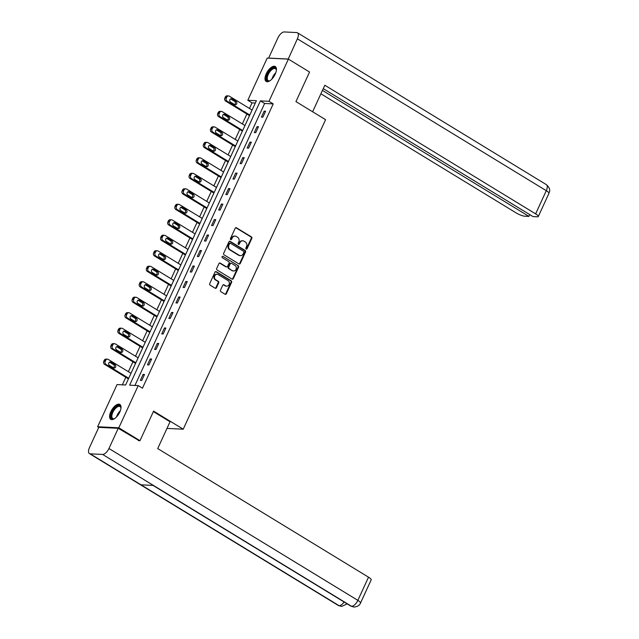 <?xml version="1.0" encoding="UTF-8"?>
<svg xmlns="http://www.w3.org/2000/svg" width="639" height="639" viewBox="0 0 639 639"><rect width="100%" height="100%" fill="white"/><g stroke="black" fill="none" stroke-linecap="round" stroke-linejoin="round"><path stroke-width="0.96" d="M246.151 249.074A0.767 0.663 92.8 0 0 247.045 248.747L251.814 238.387A1.102 0.943 92.8 0 0 251.431 236.909L236.47 227.78A1.102 0.943 92.8 0 0 235.192 228.251L230.431 238.603A0.767 0.663 92.8 0 0 231.59 239.313L232.205 237.972A3.514 3.019 92.8 0 1 235.04 236.087A3.514 3.019 92.8 0 1 236.302 236.478L237.548 237.237A3.514 3.019 92.8 0 1 238.77 241.981L238.155 243.315A0.767 0.663 92.8 0 0 239.321 244.026L239.937 242.692A3.514 3.019 92.8 0 1 242.764 240.799A3.514 3.019 92.8 0 1 244.034 241.191L245.28 241.957A3.514 3.019 92.8 0 1 246.502 246.694L245.887 248.036A0.767 0.663 92.8 0 0 246.151 249.074M246.151 249.066A0.767 0.663 92.8 0 0 246.478 248.715L251.239 238.363A1.102 0.943 92.8 0 0 250.855 236.885L235.895 227.756A1.102 0.943 92.8 0 0 235.783 227.7M230.687 239.633A0.767 0.663 92.8 0 0 231.022 239.282L231.637 237.948L232.205 237.972M238.419 244.354A0.767 0.663 92.8 0 0 238.746 244.002L239.361 242.66L239.937 242.692M110.843 411.668A8.73 4.05 121.4 0 1 119.852 404.431A8.73 4.05 121.4 0 1 119.773 412.107A8.73 4.05 121.4 0 1 110.755 419.344A8.73 4.05 121.4 0 1 110.843 411.668M266.255 73.765A8.73 4.05 121.4 0 1 275.273 66.528A8.73 4.05 121.4 0 1 275.185 74.204A8.73 4.05 121.4 0 1 266.175 81.441A8.73 4.05 121.4 0 1 266.255 73.765M220.471 290.21A1.102 0.943 92.8 0 0 220.854 291.688L225.056 294.252A1.102 0.943 92.8 0 0 226.334 293.78L231.622 282.286A1.102 0.943 92.8 0 0 231.238 280.809L216.278 271.679A1.102 0.943 92.8 0 0 215 272.142L209.712 283.644A1.102 0.943 92.8 0 0 210.095 285.122L215.167 288.221A1.102 0.943 92.8 0 0 216.445 287.75L218.706 282.829A1.102 0.943 92.8 0 0 218.322 281.352L215.814 279.818A2.939 2.524 92.8 0 1 214.576 276.447A2.939 2.524 92.8 0 1 217.148 274.275A2.939 2.524 92.8 0 1 218.211 274.602L228.059 280.609A2.939 2.524 92.8 0 1 229.289 283.972A2.939 2.524 92.8 0 1 226.717 286.152A2.939 2.524 92.8 0 1 225.655 285.825L224.017 284.818A1.102 0.943 92.8 0 0 222.739 285.29L220.471 290.21M288.389 59.115L309.556 72.023L295.953 101.609L325.586 119.685L183.225 429.2L153.592 411.125L139.981 440.702L118.822 427.787L97.639 426.756L117.041 384.574L125.627 384.99L256.391 100.69L247.804 100.267L267.206 58.085L288.389 59.115L268.987 101.297L260.4 100.882L129.637 385.181L138.224 385.605L118.822 427.787M138.224 385.605L142.457 388.185L273.22 103.885L268.987 101.297M238.994 263.947A1.102 0.943 92.8 0 0 240.272 263.484L245.56 251.982A1.102 0.943 92.8 0 0 245.176 250.504L230.216 241.374A1.102 0.943 92.8 0 0 228.938 241.846L223.65 253.34A1.102 0.943 92.8 0 0 224.033 254.825L238.994 263.947M238.587 267.134L233.299 278.636A1.102 0.943 92.8 0 1 232.021 279.099L217.068 269.97A1.102 0.943 92.8 0 1 216.685 268.492L218.945 263.572A1.102 0.943 92.8 0 1 220.223 263.1L226.294 266.806A1.102 0.943 92.8 0 0 227.572 266.335L229.074 263.076A1.102 0.943 92.8 0 0 228.69 261.591L222.372 257.741A0.767 0.663 92.8 0 1 223.003 256.375L238.203 265.656A1.102 0.943 92.8 0 1 238.587 267.134L238.02 267.11L232.732 278.604L233.299 278.636M166.987 428.41L183.225 429.2M273.22 103.885L264.634 103.462L134.941 385.445M264.171 111.154L261.431 117.113L262.861 117.185L265.6 111.226L264.171 111.154L265.313 111.849M257.046 126.642L254.306 132.6L255.736 132.664L258.476 126.714L257.046 126.642L258.188 127.337M249.921 142.13L247.181 148.08L248.611 148.152L251.351 142.193L249.921 142.13L251.063 142.824M242.804 157.609L240.064 163.568L241.494 163.64L244.234 157.681L242.804 157.609L243.946 158.312M235.679 173.097L232.939 179.056L234.369 179.128L237.109 173.169L235.679 173.097L236.821 173.792M228.554 188.585L225.815 194.544L227.244 194.607L229.984 188.657L228.554 188.585L229.697 189.28M221.429 204.073L218.69 210.023L220.128 210.095L222.867 204.137L221.429 204.073L222.572 204.768M214.313 219.552L211.573 225.511L213.003 225.583L215.742 219.624L214.313 219.552L215.455 220.255M207.188 235.04L204.448 240.999L205.878 241.063L208.618 235.112L207.188 235.04L208.33 235.735M200.063 250.528L197.323 256.487L198.753 256.551L201.493 250.6L200.063 250.528L201.205 251.223M192.946 266.016L190.206 271.966L191.636 272.038L194.376 266.08L192.946 266.016L194.088 266.711M185.821 281.495L183.081 287.454L184.511 287.526L187.251 281.567L185.821 281.495L186.963 282.198M178.696 296.983L175.957 302.942L177.386 303.006L180.126 297.055L178.696 296.983L179.839 297.678M171.572 312.471L168.832 318.422L170.27 318.494L173.009 312.535L171.572 312.471L172.714 313.166M164.455 327.959L161.715 333.909L163.145 333.981L165.884 328.023L164.455 327.959L165.597 328.654M157.33 343.439L154.59 349.397L156.02 349.469L158.76 343.51L157.33 343.439L158.472 344.141M150.205 358.926L147.465 364.885L148.895 364.949L151.635 358.998L150.205 358.926L151.347 359.621M143.08 374.414L140.348 380.365L141.778 380.437L144.518 374.478L143.08 374.414L144.23 375.109M255.32 103.015L252.038 102.855L249.466 108.446M246.894 114.038L242.341 123.934M239.769 129.525L235.224 139.422M232.652 145.005L228.099 154.902M225.527 160.493L220.974 170.389M218.402 175.981L213.849 185.877M211.277 191.468L206.732 201.357M204.16 206.948L199.608 216.845M197.036 222.436L192.483 232.332M189.911 237.924L185.366 247.82M182.794 253.411L178.241 263.3M175.669 268.891L171.116 278.788M168.544 284.379L163.991 294.275M161.419 299.867L156.874 309.763M154.303 315.354L149.75 325.243M147.178 330.834L142.625 340.731M140.053 346.322L135.5 356.219M132.936 361.81L128.383 371.706M125.811 377.29L122.345 384.83M98.749 427.435L97.639 426.756M139.981 440.702L138.447 440.63M252.038 102.855L247.804 100.267M264.634 103.462L260.4 100.882M242.764 240.799L242.197 240.775A3.514 3.019 92.8 0 0 239.361 242.66M235.04 236.087L234.465 236.055A3.514 3.019 92.8 0 0 231.637 237.948M239.106 264.003A1.102 0.943 92.8 0 0 239.697 263.452L244.985 251.958A1.102 0.943 92.8 0 0 244.601 250.472L229.649 241.35A1.102 0.943 92.8 0 0 229.537 241.294M243.906 252.349A0.767 0.663 92.8 0 0 243.635 251.311L230.503 243.299A0.767 0.663 92.8 0 0 229.609 243.627L228.962 245.041A3.514 3.019 92.8 0 0 230.184 249.777L239.162 255.257A3.514 3.019 92.8 0 0 240.424 255.648A3.514 3.019 92.8 0 0 243.251 253.755L243.906 252.349M229.928 243.267A0.767 0.663 92.8 0 0 229.034 243.595L229.609 243.627M240.424 255.648L239.849 255.616A3.514 3.019 92.8 0 1 238.587 255.225L229.609 249.753A3.514 3.019 92.8 0 1 228.387 245.009L229.034 243.595M232.133 279.155A1.102 0.943 92.8 0 0 232.732 278.604M226.685 266.926L226.11 266.902A1.102 0.943 92.8 0 1 225.719 266.775L219.648 263.076A1.102 0.943 92.8 0 0 219.536 263.02M223.003 256.375L238.203 265.656M232.588 270.648A2.939 2.524 92.8 0 0 233.642 270.976A2.939 2.524 92.8 0 0 236.214 268.795A2.939 2.524 92.8 0 0 234.984 265.433L231.51 263.316A1.102 0.943 92.8 0 0 230.232 263.787L228.73 267.046A1.102 0.943 92.8 0 0 229.113 268.532L232.013 270.616A2.939 2.524 92.8 0 0 233.067 270.944L233.642 270.976M231.118 263.196L230.543 263.164A1.102 0.943 92.8 0 0 229.665 263.755L230.232 263.787M232.013 270.616L228.546 268.5A1.102 0.943 92.8 0 1 228.163 267.022L229.665 263.755M238.02 267.11A1.102 0.943 92.8 0 0 237.636 265.624M226.717 286.152L226.142 286.12A2.939 2.524 92.8 0 1 225.088 285.793L223.442 284.794A1.102 0.943 92.8 0 0 223.331 284.738M217.148 274.275L216.581 274.243A2.939 2.524 92.8 0 0 214.009 276.423A2.939 2.524 92.8 0 0 215.239 279.786L215.814 279.818M215.279 288.277A1.102 0.943 92.8 0 0 215.87 287.726L218.131 282.805A1.102 0.943 92.8 0 0 217.755 281.32L215.239 279.786M225.168 294.307A1.102 0.943 92.8 0 0 225.759 293.756L231.046 282.254A1.102 0.943 92.8 0 0 230.663 280.777L215.71 271.647A1.102 0.943 92.8 0 0 215.599 271.591M249.801 115.012L227.069 101.138A2.236 1.925 92.8 0 1 226.286 98.118L226.749 97.128A2.236 1.925 92.8 0 1 229.353 96.177L252.085 110.044M249.514 115.635L225.639 101.066A2.236 1.925 -87.2 0 1 224.856 98.055L225.311 97.056A2.236 1.925 -87.2 0 1 227.117 95.858L228.546 95.922M234.529 104.548A1.789 1.542 92.8 0 0 234.625 101.337L230.623 98.901M230.527 102.104L234.593 104.588A1.789 1.542 92.8 0 0 236.055 101.409L231.989 98.925A1.789 1.542 92.8 0 0 230.527 102.104M270.209 80.562A7.556 3.507 121.4 0 1 269.61 80.849A7.556 3.507 121.4 0 1 266.511 77.583A7.556 3.507 121.4 0 1 271.527 68.94A7.556 3.507 121.4 0 1 276.32 69.859A7.556 3.507 121.4 0 1 276.344 70.514M276.344 70.17A6.997 3.243 -58.6 0 0 275.465 68.685A6.997 3.243 -58.6 0 0 270.688 70.777A6.997 3.243 -58.6 0 0 267.302 77.607A6.997 3.243 -58.6 0 0 268.18 80.626A6.997 3.243 -58.6 0 0 269.898 80.722M275.681 66.871A8.674 4.026 -58.6 0 0 269.818 69.787A8.674 4.026 -58.6 0 0 265.792 78.054A8.674 4.026 -58.6 0 0 266.663 81.648M114.788 418.473A7.556 3.507 121.4 0 1 114.197 418.753A7.556 3.507 121.4 0 1 111.098 415.486A7.556 3.507 121.4 0 1 116.106 406.843A7.556 3.507 121.4 0 1 120.899 407.762A7.556 3.507 121.4 0 1 120.923 408.425M120.923 408.073A6.997 3.243 -58.6 0 0 120.052 406.588A6.997 3.243 -58.6 0 0 115.276 408.68A6.997 3.243 -58.6 0 0 111.881 415.51A6.997 3.243 -58.6 0 0 112.76 418.529A6.997 3.243 -58.6 0 0 114.477 418.625M120.268 404.775A8.674 4.026 -58.6 0 0 114.397 407.69A8.674 4.026 -58.6 0 0 110.371 415.965A8.674 4.026 -58.6 0 0 111.25 419.551M312.623 111.777L324.82 85.251L535.626 213.865L546.289 190.686L297.383 38.827L288.213 59.1M320.898 93.789L516.168 212.923A6.717 1.462 -155.3 0 0 524.683 216.19L528.948 216.397L322.447 90.411M297.383 38.827A6.885 3.195 -58.6 0 0 297.447 32.781A6.885 3.195 -58.6 0 0 296.672 32.557L284.251 31.95A6.885 3.195 -58.6 0 0 277.917 37.885L268.628 58.085L288.093 59.028M323.27 88.629L533.006 216.597L537.271 216.797A6.717 1.462 -155.3 0 0 538.294 216.509A6.717 1.462 -155.3 0 0 535.626 213.865M529.763 214.616L528.948 216.397M153.368 411.596L170.038 421.764L157.713 448.57L368.519 577.185A6.717 1.462 24.7 0 1 371.187 579.829L360.532 603A6.717 1.462 24.7 0 0 357.864 600.364L368.519 577.185M90.203 453.834L141.003 484.825L153.424 485.432L102.623 454.441L90.203 453.834A6.885 3.195 -58.6 0 1 89.428 453.61A6.885 3.195 -58.6 0 1 89.492 447.556L98.781 427.355L118.247 428.306L139.126 440.662M102.623 454.441A6.885 3.195 -58.6 0 0 108.957 448.506L118.247 428.306M153.017 485.408L350.787 606.068A6.885 3.195 -58.6 0 0 351.53 606.299L353.95 607.05C357.433 606.731 359.629 605.381 360.532 603M89.428 453.61L338.335 605.468A6.885 3.195 -58.6 0 0 339.109 605.692L341.593 606.451L347.169 603.863M242.684 130.492L219.944 116.625A2.236 1.925 92.8 0 1 219.169 113.606L219.624 112.616A2.236 1.925 92.8 0 1 222.228 111.665L244.969 125.532M242.397 131.123L218.514 116.554A2.236 1.925 -87.2 0 1 217.739 113.534L218.195 112.544A2.236 1.925 -87.2 0 1 219.992 111.338L221.421 111.41M227.404 120.028A1.789 1.542 92.8 0 0 227.5 116.825L223.498 114.381M223.402 117.592L227.468 120.068A1.789 1.542 92.8 0 0 228.93 116.897L224.864 114.413A1.789 1.542 92.8 0 0 223.402 117.592M235.559 145.98L212.827 132.113A2.236 1.925 92.8 0 1 212.044 129.094L212.499 128.096A2.236 1.925 92.8 0 1 215.103 127.145L237.844 141.019M235.272 146.611L211.397 132.041A2.236 1.925 -87.2 0 1 210.614 129.022L211.07 128.032A2.236 1.925 -87.2 0 1 212.875 126.826L214.305 126.897M220.279 135.516A1.789 1.542 92.8 0 0 220.375 132.313L216.373 129.869M216.286 133.08L220.343 135.556A1.789 1.542 92.8 0 0 221.805 132.377L217.747 129.901A1.789 1.542 92.8 0 0 216.286 133.08M228.435 161.467L205.702 147.593A2.236 1.925 92.8 0 1 204.919 144.574L205.375 143.583A2.236 1.925 92.8 0 1 207.987 142.633L230.719 156.507M228.147 162.098L204.272 147.529A2.236 1.925 -87.2 0 1 203.49 144.51L203.945 143.511A2.236 1.925 -87.2 0 1 205.75 142.313L207.18 142.385M213.162 151.004A1.789 1.542 92.8 0 0 213.25 147.793L209.257 145.357M209.161 148.56L213.226 151.044A1.789 1.542 92.8 0 0 214.688 147.865L210.622 145.388A1.789 1.542 92.8 0 0 209.161 148.56M221.318 176.955L198.577 163.081A2.236 1.925 92.8 0 1 197.802 160.062L198.258 159.071A2.236 1.925 92.8 0 1 200.862 158.121L223.594 171.987M221.022 177.578L197.147 163.009A2.236 1.925 -87.2 0 1 196.365 159.998L196.828 158.999A2.236 1.925 -87.2 0 1 198.625 157.801L200.055 157.865M206.038 166.491A1.789 1.542 92.8 0 0 206.133 163.28L202.132 160.844M202.036 164.047L206.101 166.523A1.789 1.542 92.8 0 0 207.563 163.352L203.498 160.868A1.789 1.542 92.8 0 0 202.036 164.047M214.193 192.435L191.46 178.569A2.236 1.925 92.8 0 1 190.678 175.549L191.133 174.559A2.236 1.925 92.8 0 1 193.737 173.6L216.477 187.475M213.905 193.066L190.023 178.497A2.236 1.925 -87.2 0 1 189.248 175.477L189.703 174.487A2.236 1.925 -87.2 0 1 191.5 173.281L192.938 173.353M198.913 181.971A1.789 1.542 92.8 0 0 199.009 178.768L195.007 176.324M194.919 179.535L198.977 182.011A1.789 1.542 92.8 0 0 200.438 178.84L196.373 176.356A1.789 1.542 92.8 0 0 194.919 179.535M207.068 207.923L184.336 194.056A2.236 1.925 92.8 0 1 183.553 191.037L184.008 190.039A2.236 1.925 92.8 0 1 186.62 189.088L209.352 202.962M206.78 208.554L182.906 193.984A2.236 1.925 -87.2 0 1 182.123 190.965L182.578 189.975A2.236 1.925 -87.2 0 1 184.383 188.769L185.813 188.84M191.796 197.459A1.789 1.542 92.8 0 0 191.884 194.256L187.89 191.812M187.794 195.023L191.86 197.499A1.789 1.542 92.8 0 0 193.321 194.32L189.256 191.844A1.789 1.542 92.8 0 0 187.794 195.023M199.943 223.41L177.211 209.536A2.236 1.925 92.8 0 1 176.428 206.517L176.891 205.526A2.236 1.925 92.8 0 1 179.495 204.576L202.228 218.442M199.656 224.033L175.781 209.472A2.236 1.925 -87.2 0 1 174.998 206.453L175.453 205.454A2.236 1.925 -87.2 0 1 177.259 204.256L178.688 204.328M184.671 212.947A1.789 1.542 92.8 0 0 184.767 209.736L180.765 207.3M180.669 210.503L184.735 212.987A1.789 1.542 92.8 0 0 186.197 209.808L182.131 207.332A1.789 1.542 92.8 0 0 180.669 210.503M192.826 238.898L170.086 225.024A2.236 1.925 92.8 0 1 169.311 222.005L169.766 221.014A2.236 1.925 92.8 0 1 172.37 220.064L195.111 233.93M192.539 239.521L168.656 224.952A2.236 1.925 -87.2 0 1 167.881 221.933L168.337 220.942A2.236 1.925 -87.2 0 1 170.134 219.744L171.564 219.808M177.546 228.435A1.789 1.542 92.8 0 0 177.642 225.224L173.64 222.779M173.544 225.99L177.61 228.466A1.789 1.542 92.8 0 0 179.072 225.295L175.006 222.811A1.789 1.542 92.8 0 0 173.544 225.99M185.701 254.378L162.969 240.512A2.236 1.925 92.8 0 1 162.186 237.492L162.641 236.502A2.236 1.925 92.8 0 1 165.245 235.543L187.986 249.418M185.414 255.009L161.531 240.44A2.236 1.925 -87.2 0 1 160.756 237.42L161.212 236.43A2.236 1.925 -87.2 0 1 163.017 235.224L164.447 235.296M170.421 243.914A1.789 1.542 92.8 0 0 170.517 240.711L166.515 238.267M166.428 241.478L170.485 243.954A1.789 1.542 92.8 0 0 171.947 240.775L167.889 238.299A1.789 1.542 92.8 0 0 166.428 241.478M178.577 269.866L155.844 255.999A2.236 1.925 92.8 0 1 155.061 252.98L155.517 251.982A2.236 1.925 92.8 0 1 158.129 251.031L180.861 264.905M178.289 270.497L154.414 255.927A2.236 1.925 -87.2 0 1 153.632 252.908L154.087 251.918A2.236 1.925 -87.2 0 1 155.892 250.712L157.322 250.784M163.304 259.402A1.789 1.542 92.8 0 0 163.392 256.191L159.399 253.755M159.303 256.958L163.368 259.442A1.789 1.542 92.8 0 0 164.83 256.263L160.764 253.787A1.789 1.542 92.8 0 0 159.303 256.958M171.46 285.353L148.719 271.479A2.236 1.925 92.8 0 1 147.944 268.46L148.4 267.469A2.236 1.925 92.8 0 1 151.004 266.519L173.736 280.385M171.164 285.976L147.29 271.415A2.236 1.925 -87.2 0 1 146.507 268.396L146.97 267.398A2.236 1.925 -87.2 0 1 148.767 266.199L150.197 266.263M156.18 274.89A1.789 1.542 92.8 0 0 156.275 271.679L152.274 269.243M152.178 272.446L156.243 274.93A1.789 1.542 92.8 0 0 157.705 271.751L153.64 269.275A1.789 1.542 92.8 0 0 152.178 272.446M164.335 300.841L141.602 286.967A2.236 1.925 92.8 0 1 140.82 283.948L141.275 282.957A2.236 1.925 92.8 0 1 143.879 282.007L166.619 295.873M164.047 301.464L140.165 286.895A2.236 1.925 -87.2 0 1 139.39 283.876L139.845 282.885A2.236 1.925 -87.2 0 1 141.642 281.679L143.08 281.751M149.055 290.37A1.789 1.542 92.8 0 0 149.151 287.167L145.149 284.722M145.061 287.933L149.119 290.41A1.789 1.542 92.8 0 0 150.58 287.238L146.515 284.754A1.789 1.542 92.8 0 0 145.061 287.933M157.21 316.321L134.478 302.455A2.236 1.925 92.8 0 1 133.695 299.435L134.15 298.445A2.236 1.925 92.8 0 1 136.762 297.486L159.494 311.361M156.922 316.952L133.048 302.383A2.236 1.925 -87.2 0 1 132.265 299.364L132.72 298.373A2.236 1.925 -87.2 0 1 134.525 297.167L135.955 297.239M141.938 305.857A1.789 1.542 92.8 0 0 142.026 302.654L138.032 300.21M137.936 303.421L142.002 305.897A1.789 1.542 92.8 0 0 143.456 302.718L139.398 300.242A1.789 1.542 92.8 0 0 137.936 303.421M150.085 331.809L127.353 317.934A2.236 1.925 92.8 0 1 126.57 314.923L127.033 313.925A2.236 1.925 92.8 0 1 129.637 312.974L152.37 326.849M149.798 332.44L125.923 317.871A2.236 1.925 -87.2 0 1 125.14 314.851L125.595 313.861A2.236 1.925 -87.2 0 1 127.401 312.655L128.83 312.727M134.813 321.345A1.789 1.542 92.8 0 0 134.909 318.134L130.907 315.698M130.811 318.901L134.877 321.385A1.789 1.542 92.8 0 0 136.339 318.206L132.273 315.73A1.789 1.542 92.8 0 0 130.811 318.901M142.968 347.296L120.228 333.422A2.236 1.925 92.8 0 1 119.453 330.403L119.908 329.412A2.236 1.925 92.8 0 1 122.512 328.462L145.253 342.328M142.681 347.92L118.798 333.35A2.236 1.925 -87.2 0 1 118.023 330.339L118.479 329.341A2.236 1.925 -87.2 0 1 120.276 328.142L121.706 328.206M127.688 336.833A1.789 1.542 92.8 0 0 127.784 333.622L123.782 331.186M123.686 334.389L127.752 336.873A1.789 1.542 92.8 0 0 129.214 333.694L125.148 331.21A1.789 1.542 92.8 0 0 123.686 334.389M135.843 362.776L113.111 348.91A2.236 1.925 92.8 0 1 112.328 345.891L112.783 344.9A2.236 1.925 92.8 0 1 115.387 343.95L138.128 357.816M135.556 363.407L111.673 348.838A2.236 1.925 -87.2 0 1 110.898 345.819L111.354 344.828A2.236 1.925 -87.2 0 1 113.159 343.622L114.589 343.694M120.563 352.313A1.789 1.542 92.8 0 0 120.659 349.11L116.657 346.665M116.57 349.876L120.627 352.353A1.789 1.542 92.8 0 0 122.089 349.182L118.031 346.697A1.789 1.542 92.8 0 0 116.57 349.876M128.719 378.264L105.986 364.398A2.236 1.925 92.8 0 1 105.203 361.378L105.659 360.38A2.236 1.925 92.8 0 1 108.271 359.43L131.003 373.304M128.431 378.895L104.556 364.326A2.236 1.925 -87.2 0 1 103.774 361.307L104.229 360.316A2.236 1.925 -87.2 0 1 106.034 359.11L107.464 359.182M113.446 367.8A1.789 1.542 92.8 0 0 113.534 364.597L109.541 362.153M109.445 365.364L113.51 367.84A1.789 1.542 92.8 0 0 114.972 364.661L110.906 362.185A1.789 1.542 92.8 0 0 109.445 365.364M246.478 248.715L247.045 248.747M231.022 239.282L231.59 239.313M238.746 244.002L239.321 244.026M235.895 227.756L236.47 227.78M250.855 236.885L251.431 236.909M251.239 238.363L251.814 238.387M229.649 241.35L230.216 241.374M244.601 250.472L245.176 250.504M244.985 251.958L245.56 251.982M239.697 263.452L240.272 263.484M228.387 245.009L228.962 245.041M229.609 249.753L230.184 249.777M238.587 255.225L239.162 255.257M219.648 263.076L220.223 263.1M225.719 266.775L226.294 266.806M228.163 267.022L228.73 267.046M228.546 268.5L229.113 268.532M223.442 284.794L224.017 284.818M225.088 285.793L225.655 285.825M217.755 281.32L218.322 281.352M218.131 282.805L218.706 282.829M215.87 287.726L216.445 287.75M215.71 271.647L216.278 271.679M230.663 280.777L231.238 280.809M231.046 282.254L231.622 282.286M225.759 293.756L226.334 293.78M227.069 101.138L225.639 101.066M226.749 97.128L225.311 97.056M226.286 98.118L224.856 98.055M230.687 98.861L231.989 98.925M234.625 101.337L236.055 101.409M271.974 78.996A6.997 3.243 121.4 0 1 275.752 72.806M275.113 74.364A6.765 3.139 -58.6 0 0 273.069 77.718M116.562 416.9A6.997 3.243 121.4 0 1 120.34 410.709M119.693 412.267A6.765 3.139 -58.6 0 0 117.648 415.622M538.294 216.509L548.957 193.329A6.717 1.462 24.7 0 0 546.289 190.686A6.885 3.195 -58.6 0 0 546.353 184.639L297.447 32.781M108.957 448.506L357.864 600.364A6.885 3.195 -58.6 0 1 351.53 606.299L153.424 485.432M344.117 602.002A6.885 3.195 -58.6 0 1 339.109 605.692L141.003 484.825M219.944 116.625L218.514 116.554M219.624 112.616L218.195 112.544M219.169 113.606L217.739 113.534M223.562 114.349L224.864 114.413M227.5 116.825L228.93 116.897M212.827 132.113L211.397 132.041M212.499 128.096L211.07 128.032M212.044 129.094L210.614 129.022M216.437 129.837L217.747 129.901M220.375 132.313L221.805 132.377M205.702 147.593L204.272 147.529M205.375 143.583L203.945 143.511M204.919 144.574L203.49 144.51M209.32 145.325L210.622 145.388M213.25 147.793L214.688 147.865M198.577 163.081L197.147 163.009M198.258 159.071L196.828 158.999M197.802 160.062L196.365 159.998M202.196 160.804L203.498 160.868M206.133 163.28L207.563 163.352M191.46 178.569L190.023 178.497M191.133 174.559L189.703 174.487M190.678 175.549L189.248 175.477M195.071 176.292L196.373 176.356M199.009 178.768L200.438 178.84M184.336 194.056L182.906 193.984M184.008 190.039L182.578 189.975M183.553 191.037L182.123 190.965M187.954 191.78L189.256 191.844M191.884 194.256L193.321 194.32M177.211 209.536L175.781 209.472M176.891 205.526L175.453 205.454M176.428 206.517L174.998 206.453M180.829 207.268L182.131 207.332M184.767 209.736L186.197 209.808M170.086 225.024L168.656 224.952M169.766 221.014L168.337 220.942M169.311 222.005L167.881 221.933M173.704 222.747L175.006 222.811M177.642 225.224L179.072 225.295M162.969 240.512L161.531 240.44M162.641 236.502L161.212 236.43M162.186 237.492L160.756 237.42M166.579 238.235L167.889 238.299M170.517 240.711L171.947 240.775M155.844 255.999L154.414 255.927M155.517 251.982L154.087 251.918M155.061 252.98L153.632 252.908M159.462 253.723L160.764 253.787M163.392 256.191L164.83 256.263M148.719 271.479L147.29 271.415M148.4 267.469L146.97 267.398M147.944 268.46L146.507 268.396M152.338 269.211L153.64 269.275M156.275 271.679L157.705 271.751M141.602 286.967L140.165 286.895M141.275 282.957L139.845 282.885M140.82 283.948L139.39 283.876M145.213 284.69L146.515 284.754M149.151 287.167L150.58 287.238M134.478 302.455L133.048 302.383M134.15 298.445L132.72 298.373M133.695 299.435L132.265 299.364M138.096 300.178L139.398 300.242M142.026 302.654L143.456 302.718M127.353 317.934L125.923 317.871M127.033 313.925L125.595 313.861M126.57 314.923L125.14 314.851M130.971 315.666L132.273 315.73M134.909 318.134L136.339 318.206M120.228 333.422L118.798 333.35M119.908 329.412L118.479 329.341M119.453 330.403L118.023 330.339M123.846 331.154L125.148 331.21M127.784 333.622L129.214 333.694M113.111 348.91L111.673 348.838M112.783 344.9L111.354 344.828M112.328 345.891L110.898 345.819M116.721 346.634L118.031 346.697M120.659 349.11L122.089 349.182M105.986 364.398L104.556 364.326M105.659 360.38L104.229 360.316M105.203 361.378L103.774 361.307M109.604 362.121L110.906 362.185M113.534 364.597L114.972 364.661M229.657 243.187L230.232 243.211M548.957 193.329C548.757 192.379 552.024 189.775 546.353 184.639M353.87 607.042L350.787 606.068M341.514 606.443L338.335 605.468"/></g></svg>
